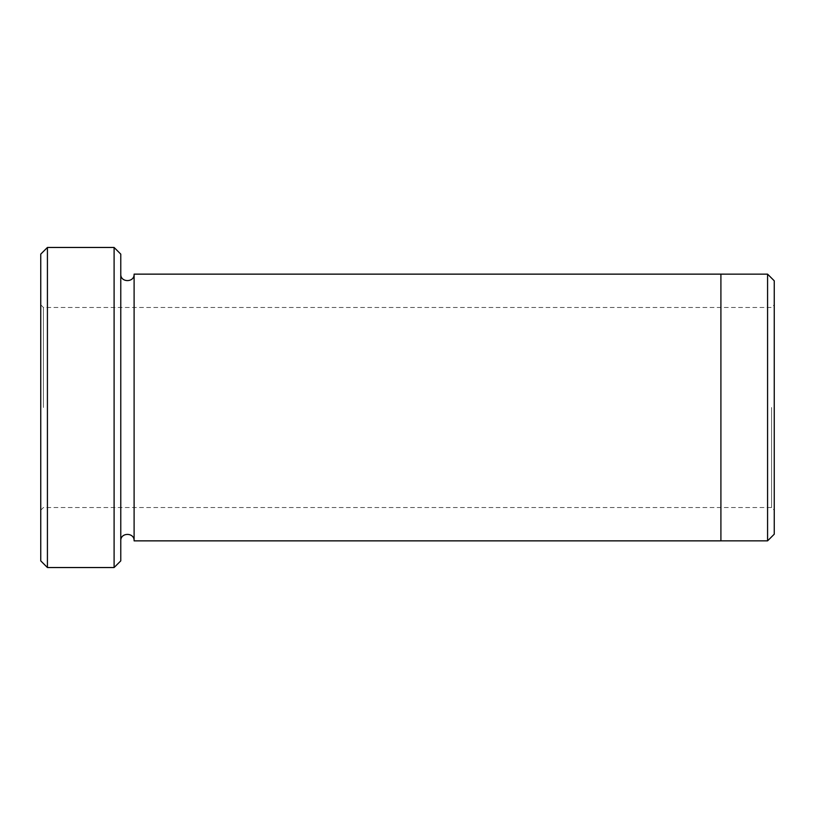 <?xml version="1.0" encoding="UTF-8"?>
<svg xmlns="http://www.w3.org/2000/svg" width="815" height="815" viewBox="0 0 815 815"><rect width="100%" height="100%" fill="white"/><g stroke="black" fill="none" stroke-linecap="round" stroke-linejoin="round"><path stroke-width="0.61" stroke-dasharray="4.08 3.06" d="M40.75 407.5L40.75 304.81L40.75 407.5M40.75 254.127L40.75 560.873M120.773 560.873L120.773 254.127M120.773 407.5L120.773 274.135L120.773 407.5M720.908 407.5L720.908 274.146L720.908 407.5M720.908 274.135L720.908 540.865M767.577 540.854L767.577 274.146M774.25 534.192L774.25 280.808M114.1 567.535L114.1 247.465M47.423 247.465L47.423 567.535M134.108 274.135L134.108 540.865M771.581 407.5L771.581 507.521L771.581 407.5M43.419 407.5L43.419 307.479L43.419 407.5M40.75 510.19L43.419 507.521L771.581 507.521L774.25 510.19M40.75 304.81L43.419 307.479L771.581 307.479L774.25 304.81"/><path stroke-width="1.22" d="M47.423 567.535L40.75 560.873L40.75 254.127L47.423 247.465L114.1 247.465L114.1 567.535L47.423 567.535L47.423 247.465M114.1 247.465L120.773 254.127L120.773 560.873L114.1 567.535M720.908 407.5L720.908 274.135L767.577 274.146L767.577 540.854L720.908 540.854L720.908 407.5M767.577 274.146L774.25 280.808L774.25 534.192L767.577 540.854M120.773 540.865C120.355 532.266 134.516 532.256 134.108 540.865L134.108 274.135L720.908 274.135M134.108 540.865L720.908 540.865M134.108 274.135C134.516 282.734 120.355 282.744 120.773 274.135"/></g></svg>
